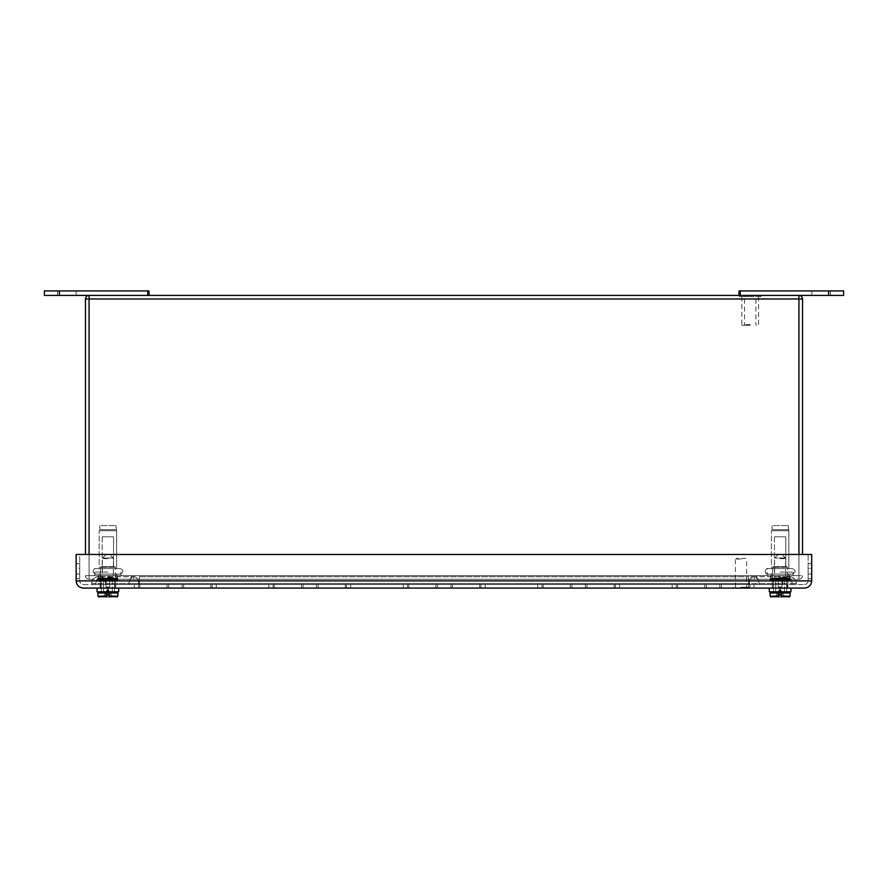 <?xml version="1.0" encoding="UTF-8"?>
<svg xmlns="http://www.w3.org/2000/svg" width="888" height="888" viewBox="0 0 888 888"><rect width="100%" height="100%" fill="white"/><g stroke="black" fill="none" stroke-linecap="round" stroke-linejoin="round"><path stroke-width="0.67" stroke-dasharray="4.44 3.33" d="M741.047 587.245L748.695 587.245L741.047 587.245M741.047 559.04L735.431 559.04L741.047 559.04M746.064 558.441L736.03 558.441L746.064 558.441L746.664 559.04L746.664 587.245M748.695 588.322L733.399 588.322M57.476 295.404L76.146 295.404L57.476 295.404L76.146 295.404L57.476 295.404L57.476 290.931L57.476 295.404L57.476 290.931L76.146 290.931L57.476 290.931L76.146 290.931L76.146 295.404L76.146 290.931L57.476 290.931L57.476 295.404M148.973 295.404L147.774 295.404L148.973 295.404L148.973 290.931L59.341 290.931L59.341 295.404L44.4 295.404L44.4 290.931L59.341 290.931M740.226 295.404L740.226 290.931L843.6 290.931L843.6 295.404L59.341 295.404M76.146 295.404L76.146 290.931L76.146 295.404M830.524 295.404L811.854 295.404L830.524 295.404L811.854 295.404L830.524 295.404L830.524 290.931L830.524 295.404L830.524 290.931L811.854 290.931L830.524 290.931L811.854 290.931L811.854 295.404L811.854 290.931L830.524 290.931L830.524 295.404M811.854 295.404L811.854 290.931L811.854 295.404M739.027 295.404L739.027 290.931L740.226 290.931M750.238 325.263L741.869 325.263L750.238 325.263M750.238 296.636L741.869 296.636L750.238 296.636M739.471 296.636L744.854 296.636L739.471 296.636L739.471 295.382L744.854 295.382L744.854 296.636L755.621 296.636L744.854 296.636L744.854 295.382L739.471 295.382M760.994 296.636L755.621 296.636L760.994 296.636L760.994 295.382L744.854 295.382L755.621 295.382L755.621 296.636L755.621 295.382L760.994 295.382M750.238 324.664L744.555 324.664L750.238 324.664M750.238 299.123L744.555 299.123L750.238 299.123M99.167 568.575L116.617 568.575L99.167 568.575L99.167 530.735L116.617 530.735L99.167 530.735L116.617 530.735L99.167 530.735L99.167 568.575L116.617 568.575L99.167 568.575M99.822 529.67L115.951 529.67L99.822 529.67L99.822 525.552L115.951 525.552L99.822 525.552L115.951 525.552L99.822 525.552L99.822 529.67L115.951 529.67L99.822 529.67M120.058 568.575L95.715 568.575L120.058 568.575C123.876 570.418 123.876 572.26 120.058 574.103L95.715 574.103L120.058 574.103C123.876 572.26 123.876 570.418 120.058 568.575L95.715 568.575L120.058 568.575M116.617 574.103L99.167 574.103L116.617 574.103L116.617 578.166L99.167 578.166L116.617 578.166L99.167 578.166L116.617 578.166L117.205 578.754L98.568 578.754L117.205 578.754L116.617 574.103L99.167 574.103L116.617 574.103M107.892 578.754C119.913 578.754 119.913 578.754 107.892 578.754C95.871 578.754 95.871 578.754 107.892 578.754C119.913 578.754 119.913 578.754 107.892 578.754C95.871 578.754 95.871 578.754 107.892 578.754L103.263 578.765L107.892 578.765M118.049 578.754L97.724 578.754L118.049 578.754L118.049 579.831L97.724 579.831L118.049 579.831L97.724 579.831L118.049 579.831L118.049 578.754L97.724 578.754L118.049 578.754M115.362 579.831L100.422 579.831L115.362 579.831L100.422 579.831L115.362 579.831L115.362 567.288L115.362 579.831M107.892 566.688C116.75 566.688 116.75 566.688 107.892 566.688C99.023 566.688 99.023 566.688 107.892 566.688C116.75 566.688 116.75 566.688 107.892 566.688C99.023 566.688 99.023 566.688 107.892 566.688M113.564 566.688L102.209 566.688L113.564 566.688L102.209 566.688L113.564 566.688L113.564 536.807L102.209 536.807L113.564 536.807L102.209 536.807L113.564 536.807L113.564 566.688M771.383 568.575L788.833 568.575L771.383 568.575L771.383 530.735L788.833 530.735L771.383 530.735L788.833 530.735L771.383 530.735L771.383 568.575L788.833 568.575L771.383 568.575M772.049 529.67L788.178 529.67L772.049 529.67L772.049 525.552L788.178 525.552L772.049 525.552L788.178 525.552L772.049 525.552L772.049 529.67L788.178 529.67L772.049 529.67M792.285 568.575L767.942 568.575L792.285 568.575C796.103 570.418 796.103 572.26 792.285 574.103L767.942 574.103L792.285 574.103C796.103 572.26 796.103 570.418 792.285 568.575L767.942 568.575L792.285 568.575M788.833 574.103L771.383 574.103L788.833 574.103L788.833 578.166L771.383 578.166L788.833 578.166L771.383 578.166L788.833 578.166L789.432 578.754L770.795 578.754L789.432 578.754L788.833 574.103L771.383 574.103L788.833 574.103M780.108 578.754C792.129 578.754 792.129 578.754 780.108 578.754C768.087 578.754 768.087 578.754 780.108 578.754C792.129 578.754 792.129 578.754 780.108 578.754C768.087 578.754 768.087 578.754 780.108 578.754L784.737 578.765L780.108 578.765M790.276 578.754L769.952 578.754L790.276 578.754L790.276 579.831L769.952 579.831L790.276 579.831L769.952 579.831L790.276 579.831L790.276 578.754L769.952 578.754L790.276 578.754M787.578 579.831L772.638 579.831L787.578 579.831L772.638 579.831L787.578 579.831L787.578 567.288L787.578 579.831M780.108 566.688C788.977 566.688 788.977 566.688 780.108 566.688C771.25 566.688 771.25 566.688 780.108 566.688C788.977 566.688 788.977 566.688 780.108 566.688C771.25 566.688 771.25 566.688 780.108 566.688M785.791 566.688L774.436 566.688L785.791 566.688L774.436 566.688L785.791 566.688L785.791 536.807L774.436 536.807L785.791 536.807L774.436 536.807L785.791 536.807L785.791 566.688M107.892 591.819L97.07 591.819L107.892 591.819M107.892 587.035L106.094 587.035L106.094 579.265L101.31 579.265L106.094 579.265L106.094 587.035L109.679 587.035L109.679 579.265L114.463 579.265L109.679 579.265L109.679 587.035L106.094 587.035L109.679 587.035L109.679 579.265L115.085 579.265L109.679 579.265L109.679 587.035L106.094 587.035L106.094 579.265L100.688 579.265L106.094 579.265L106.094 580.608L106.094 579.265L101.31 579.265L106.094 579.265L106.094 587.035L109.679 587.035L109.679 579.265L114.463 579.265L109.679 579.265L109.679 587.035L106.094 587.035L109.679 587.035L109.679 580.608L116.428 580.608L109.679 580.608L115.651 580.608L109.679 580.608L109.679 579.265L115.085 579.265L109.679 579.265L109.679 587.035L107.892 587.035M107.892 588.078L97.07 588.078L107.892 588.078M106.094 580.608L99.345 580.608L106.094 580.608L100.122 580.608L106.094 580.608L106.094 587.035L106.094 579.265L100.688 579.265L106.094 579.265L106.094 580.608L99.345 580.608L106.094 580.608M107.892 554.645L105.916 554.645L107.892 554.645M107.892 592.118L103.53 592.118L107.892 592.118M98.801 592.118L116.972 592.118L98.801 592.118L116.972 592.118L98.801 592.118L97.913 593.006L117.871 593.006L97.913 593.006L97.913 596.181L106.904 596.181L106.904 597.069C97.103 597.069 97.103 597.069 106.904 597.069L106.238 597.069L106.904 596.681M108.869 596.681L108.869 595.104L108.869 597.069L112.665 597.069L108.869 597.069C118.681 597.069 118.681 597.069 108.869 597.069L108.869 595.104L106.904 595.104L106.904 597.069C97.103 597.069 97.103 597.069 106.904 597.069C97.103 597.069 97.103 597.069 106.904 597.069L106.904 596.181L97.913 596.181L98.801 597.069M106.271 593.006L105.084 597.069L106.238 597.069L103.108 597.069L106.238 597.069L103.108 597.069L105.084 597.069L107.892 588.888L109.546 597.069L108.869 597.069L108.869 595.104L107.093 595.104L108.869 595.104L108.869 597.069C118.681 597.069 118.681 597.069 108.869 597.069C118.681 597.069 118.681 597.069 108.869 597.069L110.7 597.069L109.546 597.069L107.892 588.888L110.7 597.069L112.665 597.069L110.7 597.069L107.892 588.888L112.665 597.069L107.892 588.888L108.458 593.006M108.347 592.118L107.892 588.888L107.437 592.118L107.892 588.888L107.437 592.118L107.892 588.888L109.546 597.069L107.892 588.888L110.7 597.069L107.892 588.888L112.665 597.069L107.892 588.888L108.691 595.104L107.093 595.104L107.326 593.006L106.904 595.104L108.869 595.104L106.904 595.104L106.904 597.069L106.238 597.069L107.892 588.888L108.869 597.069L107.892 588.888L107.093 595.104L108.691 595.104L107.892 588.888L107.093 595.104L107.892 588.888L105.683 592.118L107.892 588.888L106.593 592.118M106.937 593.006L106.238 597.069L106.904 597.069L107.892 588.888L103.108 597.069L107.892 588.888L107.126 592.118M780.108 591.819L790.931 591.819L780.108 591.819M780.108 587.035L778.321 587.035L778.321 579.265L773.537 579.265L778.321 579.265L778.321 587.035L781.906 587.035L781.906 579.265L786.69 579.265L781.906 579.265L781.906 587.035L778.321 587.035L781.906 587.035L781.906 579.265L787.312 579.265L781.906 579.265L781.906 587.035L778.321 587.035L778.321 579.265L772.915 579.265L778.321 579.265L778.321 580.608L778.321 579.265L773.537 579.265L778.321 579.265L778.321 587.035L781.906 587.035L781.906 579.265L786.69 579.265L781.906 579.265L781.906 587.035L778.321 587.035L781.906 587.035L781.906 580.608L788.655 580.608L781.906 580.608L787.878 580.608L781.906 580.608L781.906 579.265L787.312 579.265L781.906 579.265L781.906 587.035L780.108 587.035M780.108 588.078L790.931 588.078L780.108 588.078M778.321 580.608L771.572 580.608L778.321 580.608L772.349 580.608L778.321 580.608L778.321 587.035L778.321 579.265L772.915 579.265L778.321 579.265L778.321 580.608L771.572 580.608L778.321 580.608M780.108 554.645L782.084 554.645L780.108 554.645M780.108 592.118L784.47 592.118L780.108 592.118M771.028 592.118L789.199 592.118L771.028 592.118L789.199 592.118L771.028 592.118L770.129 593.006L790.087 593.006L770.129 593.006L770.129 596.181L779.131 596.181L779.131 597.069C769.319 597.069 769.319 597.069 779.131 597.069L778.454 597.069L779.131 597.069L779.131 595.104L779.131 597.069C769.319 597.069 769.319 597.069 779.131 597.069C769.319 597.069 769.319 597.069 779.131 597.069L779.131 596.181L779.131 597.069L777.3 597.069L778.454 597.069L780.108 588.888L781.762 597.069L781.096 597.069L781.096 595.104L779.131 595.104L781.096 595.104L781.096 597.069C790.897 597.069 790.897 597.069 781.096 597.069L782.916 597.069L781.096 597.069L781.096 595.104L779.309 595.104L781.096 595.104L781.096 596.181L781.096 595.104L779.131 595.104L779.131 596.181L770.129 596.181L771.028 597.069M778.499 593.006L777.3 597.069L778.454 597.069L775.335 597.069L777.3 597.069L775.335 597.069L777.366 593.006L775.335 597.069L777.3 597.069L780.108 588.888L782.916 597.069L784.892 597.069L781.762 597.069L784.892 597.069L782.916 597.069L780.108 588.888L784.892 597.069L780.108 588.888L781.762 597.069L781.096 596.181L781.096 597.069C790.897 597.069 790.897 597.069 781.096 597.069C790.897 597.069 790.897 597.069 781.096 597.069L781.096 596.681M780.563 592.118L780.674 593.006M779.309 595.104L779.542 593.006L779.131 597.069L779.131 595.104L780.907 595.104L779.309 595.104L780.108 588.888L779.309 595.104L780.108 588.888L779.309 595.104L780.108 588.888L781.762 597.069L780.108 588.888L782.916 597.069L780.108 588.888L784.892 597.069L780.108 588.888L781.096 595.104L780.108 588.888L780.907 595.104L780.108 588.888L779.309 595.104M779.653 592.118L780.108 588.888L779.653 592.118M777.899 592.118L780.108 588.888L777.899 592.118M778.809 592.118L780.108 588.888L779.353 592.118M779.131 597.069L778.454 597.069L779.165 593.006M769.297 588.078L769.297 591.819L790.931 591.819L790.931 588.078M781.906 580.608L788.655 580.608L781.906 580.608M778.454 597.069L780.108 588.888L777.3 597.069L780.108 588.888L775.335 597.069L780.108 588.888L778.454 597.069M97.07 588.078L97.07 591.819L118.703 591.819L118.703 588.078M109.679 580.608L116.428 580.608L109.679 580.608M106.238 597.069L107.892 588.888L105.084 597.069L107.892 588.888L106.238 597.069M105.428 583.594A6.871 6.871 0 0 0 98.557 576.723A6.871 6.871 0 0 0 91.675 583.594L91.675 584.493L95.971 584.493L91.675 584.493L91.675 583.594A6.871 6.871 0 0 1 98.557 576.723A6.871 6.871 0 0 1 105.428 583.594A6.871 6.871 0 0 0 98.557 576.723A6.871 6.871 0 0 0 91.675 583.594L95.971 583.594A6.871 4.862 90 0 1 100.821 576.723A6.871 4.862 90 0 1 105.683 583.594L105.428 584.493L105.428 583.594L105.428 584.493L105.683 583.594L138.695 583.594L138.695 584.493L105.683 584.493L138.695 584.493L138.695 583.594L105.683 583.594A6.871 4.862 90 0 0 100.821 576.723A6.871 4.862 90 0 0 95.971 583.594L128.982 583.594L128.982 584.493L95.971 584.493L139.327 584.493L138.695 583.594A6.871 4.862 90 0 0 133.833 576.723A6.871 4.862 90 0 0 128.982 583.594L748.673 583.594L748.673 584.493L748.673 583.594L748.673 584.493L138.695 584.493L796.325 584.493L759.018 584.493L759.018 583.594A6.871 4.862 -90 0 0 754.167 576.723A6.871 4.862 -90 0 0 749.306 583.594L139.327 583.594L139.327 576.723L139.327 583.594L748.673 583.594L748.673 576.723L748.673 584.493L759.018 584.493L759.018 583.594L792.029 583.594A6.871 4.862 -90 0 0 787.179 576.723A6.871 4.862 -90 0 0 782.317 583.594L749.306 583.594L749.306 584.493L782.317 584.493L749.306 584.493L748.673 583.594L796.325 583.594A6.871 6.871 0 0 0 789.443 576.723A6.871 6.871 0 0 0 782.572 583.594L782.572 584.493L782.572 583.594L749.306 583.594A6.871 4.862 90 0 1 754.167 576.723L787.179 576.723A6.871 4.862 -90 0 1 792.029 583.594L796.325 583.594A6.871 6.871 0 0 0 789.443 576.723A6.871 6.871 0 0 0 782.572 583.594L782.317 584.493L782.317 583.594A6.871 4.862 -90 0 1 787.179 576.723L789.443 576.723A6.871 6.871 0 0 0 782.572 583.594M91.675 583.594L95.971 583.594L95.971 584.493L95.971 583.594L128.982 583.594L128.982 584.493L139.327 584.493L139.327 576.723L139.327 583.594L138.695 583.594A6.871 4.862 -90 0 0 133.833 576.723A6.871 4.862 -90 0 0 128.982 583.594L759.018 583.594A6.871 4.862 90 0 0 754.167 576.723L748.673 576.723L748.673 583.594L748.673 576.723L789.443 576.723A6.871 6.871 0 0 1 796.325 583.594L796.325 584.493L796.325 583.594M779.964 588.078L787.445 588.078L779.964 588.078M83.317 588.078L804.528 588.078M721.433 588.078L748.573 588.078L721.433 588.078L721.433 584.504L748.573 584.504L719.824 584.504L721.433 584.504L721.433 588.078M749.849 588.078L754.045 588.078L749.849 588.078L749.849 584.504L748.573 584.504L754.045 584.504L749.849 584.504L749.849 588.078M706.404 588.078L719.824 588.078L704.795 588.078L706.404 588.078L706.404 584.504L719.824 584.504L704.795 584.504L706.404 584.504L706.404 588.078M677.655 588.078L704.795 588.078L676.379 588.078L677.655 588.078L677.655 584.504L704.795 584.504L676.379 584.504L677.655 584.504L677.655 588.078M676.379 588.078L672.183 588.078L676.379 588.078L676.379 584.504L672.183 584.504L676.379 584.504L676.379 588.078M138.595 588.078L134.399 588.078L138.595 588.078L138.595 584.504L134.399 584.504L139.882 584.504L138.595 584.504L138.595 588.078M167.022 588.078L139.882 588.078L168.62 588.078L167.022 588.078L167.022 584.504L139.882 584.504L168.62 584.504L167.022 584.504L167.022 588.078M182.051 588.078L168.62 588.078L183.65 588.078L182.051 588.078L182.051 584.504L168.62 584.504L183.65 584.504L182.051 584.504L182.051 588.078M210.789 588.078L183.65 588.078L212.066 588.078L210.789 588.078L210.789 584.504L183.65 584.504L212.066 584.504L210.789 584.504L210.789 588.078M212.066 588.078L216.261 588.078L212.066 588.078L212.066 584.504L216.261 584.504L212.066 584.504L212.066 588.078M541.935 588.078L537.74 588.078L541.935 588.078L541.935 584.504L537.74 584.504L543.212 584.504L541.935 584.504L541.935 588.078M570.351 588.078L543.212 588.078L571.961 588.078L570.351 588.078L570.351 584.504L543.212 584.504L571.961 584.504L570.351 584.504L570.351 588.078M585.381 588.078L571.961 588.078L586.979 588.078L585.381 588.078L585.381 584.504L571.961 584.504L586.979 584.504L585.381 584.504L585.381 588.078M614.13 588.078L586.979 588.078L615.406 588.078L614.13 588.078L614.13 584.504L586.979 584.504L615.406 584.504L614.13 584.504L614.13 588.078M615.406 588.078L619.602 588.078L615.406 588.078L615.406 584.504L619.602 584.504L615.406 584.504L615.406 588.078M480.963 588.078L485.159 588.078L480.963 588.078L480.963 584.504L485.159 584.504L479.687 584.504L480.963 584.504L480.963 588.078M452.536 588.078L479.687 588.078L450.938 588.078L452.536 588.078L452.536 584.504L479.687 584.504L450.938 584.504L452.536 584.504L452.536 588.078M437.507 588.078L450.938 588.078L435.908 588.078L437.507 588.078L437.507 584.504L450.938 584.504L435.908 584.504L437.507 584.504L437.507 588.078M408.769 588.078L435.908 588.078L407.492 588.078L408.769 588.078L408.769 584.504L435.908 584.504L407.492 584.504L408.769 584.504L408.769 588.078M407.492 588.078L403.296 588.078L407.492 588.078L407.492 584.504L403.296 584.504L407.492 584.504L407.492 588.078M346.52 588.078L350.716 588.078L346.52 588.078L346.52 584.504L350.716 584.504L345.232 584.504L346.52 584.504L346.52 588.078M318.093 588.078L345.232 588.078L316.494 588.078L318.093 588.078L318.093 584.504L345.232 584.504L316.494 584.504L318.093 584.504L318.093 588.078M303.063 588.078L316.494 588.078L301.465 588.078L303.063 588.078L303.063 584.504L316.494 584.504L301.465 584.504L303.063 584.504L303.063 588.078M274.325 588.078L301.465 588.078L273.038 588.078L274.325 588.078L274.325 584.504L301.465 584.504L273.038 584.504L274.325 584.504L274.325 588.078M273.038 588.078L268.853 588.078L273.038 588.078L273.038 584.504L268.853 584.504L273.038 584.504L273.038 588.078M83.317 584.504L804.528 584.504L83.317 584.504C81.152 584.271 79.953 583.072 79.72 580.907C79.953 583.072 81.152 584.271 83.317 584.504M779.964 584.504L787.445 584.504L779.964 584.504M107.892 584.504L100.411 584.504L107.892 584.504M811.71 554.467L76.146 554.467L76.146 580.907L811.71 580.907L811.71 554.467M808.135 554.467L79.72 554.467L79.72 580.907L808.135 580.907L79.72 580.907L79.72 554.467L808.135 554.467L808.135 580.907L808.135 554.467M76.146 568.398L76.146 578.654L76.146 568.398L79.72 568.398L79.72 573.992L79.72 568.398L76.146 568.398M811.71 568.398L811.71 573.992L811.71 563.736L811.71 568.398L808.135 568.398L808.135 563.736L808.135 573.992L808.135 568.398L811.71 568.398M811.71 573.992L811.71 578.654L811.71 573.992L808.135 573.992L808.135 578.654L808.135 573.992L811.71 573.992M79.72 573.992L79.72 578.654L79.72 573.992L76.146 573.992L79.72 573.992M804.528 584.504C806.704 584.271 807.902 583.072 808.135 580.907C807.902 583.072 806.704 584.271 804.528 584.504M89.066 554.467L89.066 575.657L798.934 575.657L89.066 575.657L89.055 298.99L798.934 298.99L798.945 575.646L798.945 298.99L89.066 298.99L89.055 575.646L89.066 295.404A3.585 3.585 0 0 0 85.481 298.99L85.481 554.467M802.519 554.467L802.519 298.99A3.585 3.585 0 0 0 798.934 295.404L798.934 554.467M780.108 579.231L789.587 579.231L770.64 579.231L789.587 579.231L770.64 579.231L780.108 579.231L779.02 579.231L780.108 579.231L780.108 575.657L780.108 579.231M107.892 579.231L779.02 579.231L107.892 579.231L107.892 575.657L780.108 575.657L107.892 575.657L107.892 579.231M89.066 579.231L798.934 579.231L89.066 579.231L89.066 575.646L798.934 575.646L89.066 575.646L89.066 579.231A3.585 3.585 0 0 1 85.481 575.646A3.585 3.585 0 0 0 89.066 579.231A3.585 3.585 0 0 1 85.481 575.646L802.519 575.646L798.934 575.646L798.934 579.231A3.585 3.585 0 0 0 802.519 575.646A3.585 3.585 0 0 1 798.934 579.231A3.585 3.585 0 0 0 802.519 575.646M780.108 575.657L793.162 575.657L780.108 575.657M107.892 575.657L94.838 575.657L107.892 575.657M780.108 572.083L793.162 572.083L780.108 572.083M107.892 572.083L94.838 572.083L107.892 572.083M147.774 295.404L147.774 290.931M828.659 290.931L828.659 295.404M115.362 567.288L100.422 567.288L115.362 567.288L100.422 567.288L115.362 567.288L114.763 566.688L115.362 567.288M787.578 567.288L772.638 567.288L787.578 567.288L772.638 567.288L787.578 567.288L786.979 566.688L787.578 567.288M107.892 577.4L113.509 577.4L107.892 577.4M107.892 558.663L102.275 558.663L107.892 558.663M113.242 558.03L102.531 558.03L113.242 558.03L102.531 558.03L113.242 558.03L113.509 558.663L113.242 578.033L102.531 578.033L113.242 578.033L102.531 578.033L113.242 578.033L113.509 558.663L109.857 554.645L113.242 558.03M103.53 592.118L103.53 579.398L112.254 579.398L103.53 579.398L112.254 579.398L103.53 579.398L102.531 578.033L102.275 558.663L102.275 577.4L103.53 579.398L103.53 591.819M97.913 593.006L117.871 593.006L117.871 596.181L108.869 596.181M780.108 577.4L785.725 577.4L780.108 577.4M780.108 558.663L785.725 558.663L780.108 558.663M785.469 558.03L774.758 558.03L785.469 558.03L774.758 558.03L785.469 558.03L785.725 558.663L785.469 578.033L774.758 578.033L785.469 578.033L774.758 578.033L785.469 578.033L785.725 558.663L782.084 554.645L785.469 558.03M775.746 592.118L775.746 579.398L784.47 579.398L775.746 579.398L784.47 579.398L775.746 579.398L774.758 578.033L774.491 558.663L774.491 577.4L775.746 579.398L775.746 591.819M770.129 593.006L790.087 593.006L790.087 596.181L781.096 596.181M779.131 596.181L770.129 596.181M106.904 596.181L97.913 596.181M792.029 584.493L792.029 583.594L792.029 584.493M748.573 584.504L748.573 588.078L748.573 584.504M719.824 584.504L719.824 588.078L719.824 584.504M704.795 584.504L704.795 588.078L704.795 584.504M139.882 584.504L139.882 588.078L139.882 584.504M168.62 584.504L168.62 588.078L168.62 584.504M183.65 584.504L183.65 588.078L183.65 584.504M543.212 584.504L543.212 588.078L543.212 584.504M571.961 584.504L571.961 588.078L571.961 584.504M586.979 584.504L586.979 588.078L586.979 584.504M479.687 584.504L479.687 588.078L479.687 584.504M450.938 584.504L450.938 588.078L450.938 584.504M435.908 584.504L435.908 588.078L435.908 584.504M345.232 584.504L345.232 588.078L345.232 584.504M316.494 584.504L316.494 588.078L316.494 584.504M301.465 584.504L301.465 588.078L301.465 584.504M85.481 575.646L89.066 575.646L89.066 298.99L798.934 298.99L85.481 298.99M802.519 298.99L798.934 298.99L798.934 575.646L798.945 298.99L89.066 298.99L89.066 575.657L798.945 575.646L798.934 579.231M779.02 575.657L779.02 579.231L779.02 575.657M756.931 575.657L756.931 579.231L756.931 575.657M754.289 575.657L754.289 579.231L754.289 575.657M133.711 575.657L133.711 579.231L133.711 575.657M131.069 575.657L131.069 579.231L131.069 575.657M108.98 575.657L108.98 579.231L108.98 575.657M735.431 587.245L735.431 559.04L736.03 558.441M748.695 588.078L748.695 587.245M733.399 588.078L733.399 587.245M741.869 296.636L741.869 325.263M758.596 296.636L758.596 325.263M744.555 299.123L744.555 324.664L743.966 325.263M755.91 299.123L755.91 324.664L756.509 325.263M116.617 568.575L116.617 530.735L115.951 525.552L116.617 530.735L116.617 568.575M95.715 568.575C94.117 567.299 90.765 574.037 95.715 574.103L93.007 571.905C93.362 569.552 94.261 568.442 95.715 568.575M99.167 574.103L98.568 578.754L99.167 574.103M97.724 578.754L97.724 579.831L97.724 578.754M100.422 567.288L100.422 579.831L100.422 567.288L101.021 566.688L100.422 567.288M102.209 536.807L102.209 566.688L102.209 536.807M788.833 568.575L788.833 530.735L788.178 525.552L788.833 530.735L788.833 568.575M767.942 568.575L765.867 569.497L765.179 571.328L765.967 573.271L767.942 574.103C762.814 574.014 766.61 567.254 767.942 568.575M771.383 574.103L770.795 578.754L771.383 574.103M769.952 578.754L769.952 579.831L769.952 578.754M772.638 567.288L772.638 579.831L772.638 567.288L773.237 566.688L772.638 567.288M774.436 536.807L774.436 566.688L774.436 536.807M101.31 579.265L101.31 591.819L101.31 579.265M114.463 579.265L114.463 591.819L114.463 579.265M100.688 579.265L99.345 580.608L100.688 579.265M115.085 579.265L116.428 580.608L115.085 579.265M100.122 580.608L100.122 588.078L100.122 580.608M115.651 580.608L115.651 588.078L115.651 580.608M102.531 558.03L105.916 554.645L102.531 558.03M112.254 592.118L112.254 579.398L113.242 578.033L112.254 579.398L112.254 591.819M773.537 579.265L773.537 591.819L773.537 579.265M786.69 579.265L786.69 591.819L786.69 579.265M772.915 579.265L771.572 580.608L772.915 579.265M787.312 579.265L788.655 580.608L787.312 579.265M772.349 580.608L772.349 588.078L772.349 580.608M787.878 580.608L787.878 588.078L787.878 580.608M774.758 558.03L778.143 554.645L774.758 558.03M784.47 592.118L784.47 579.398L785.469 578.033L784.47 579.398L784.47 591.819M790.087 593.006L789.199 592.118M790.087 596.181L789.199 597.069M117.871 593.006L116.972 592.118M117.871 596.181L116.972 597.069M139.327 576.723L748.673 576.723L139.327 576.723M100.821 576.723L133.833 576.723L100.821 576.723M754.045 584.504L754.045 588.078M672.183 584.504L672.183 588.078M134.399 584.504L134.399 588.078M216.261 584.504L216.261 588.078M537.74 584.504L537.74 588.078M619.602 584.504L619.602 588.078M485.159 584.504L485.159 588.078M403.296 584.504L403.296 588.078M350.716 584.504L350.716 588.078M268.853 584.504L268.853 588.078M772.482 584.504L772.482 588.078L772.482 584.504M787.445 584.504L787.445 588.078L787.445 584.504M100.411 584.504L100.411 588.078L100.411 584.504M115.373 584.504L115.373 588.078L115.373 584.504M808.135 578.654L811.71 578.654M808.135 563.736L811.71 563.736M76.146 563.736L79.72 563.736M76.146 578.654L79.72 578.654M770.64 575.657L770.64 579.231L770.64 575.657M789.587 575.657L789.587 579.231L789.587 575.657M98.413 575.657L98.413 579.231L98.413 575.657M117.36 575.657L117.36 579.231L117.36 575.657M767.066 572.083L767.066 575.657L767.066 572.083M793.162 572.083L793.162 575.657L793.162 572.083M94.838 572.083L94.838 575.657L94.838 572.083M120.935 572.083L120.935 575.657L120.935 572.083"/><path stroke-width="1.33" d="M733.399 588.078L748.695 588.078M147.774 295.404L147.774 290.931L44.4 290.931L44.4 295.404L843.6 295.404L843.6 290.931L828.659 290.931L828.659 295.404M148.973 295.404L148.973 290.931L147.774 290.931M739.027 295.404L739.027 290.931L828.659 290.931M118.703 588.078L118.703 591.819L97.07 591.819L97.07 588.078M116.972 592.118L98.801 592.118L97.913 593.006L117.871 593.006L116.972 592.118L98.801 592.118M108.869 595.104L108.869 597.069C118.681 597.069 118.681 597.069 108.869 597.069L108.869 595.104L106.904 595.104L106.904 597.069C97.103 597.069 97.103 597.069 106.904 597.069L106.904 595.104M108.458 593.006L108.347 592.118M107.326 593.006L107.437 592.118L107.326 593.006M105.139 593.006L105.683 592.118L105.139 593.006M106.271 593.006L106.593 592.118M106.937 593.006L107.126 592.118M790.931 588.078L790.931 591.819L769.297 591.819L769.297 588.078M789.199 592.118L771.028 592.118L770.129 593.006L790.087 593.006L789.199 592.118L771.028 592.118M779.131 595.104L779.131 597.069C769.319 597.069 769.319 597.069 779.131 597.069L779.131 595.104L781.096 595.104L781.096 597.069C790.897 597.069 790.897 597.069 781.096 597.069L781.096 595.104M780.674 593.006L780.563 592.118M779.542 593.006L779.653 592.118L779.542 593.006M777.366 593.006L777.899 592.118L777.366 593.006M778.499 593.006L778.809 592.118M779.165 593.006L779.353 592.118M804.528 588.078C808.857 587.623 811.255 585.236 811.71 580.907L76.146 580.907L76.146 554.467L811.71 554.467L811.71 580.907C811.255 585.236 808.857 587.623 804.528 588.078L83.317 588.078C78.988 587.623 76.601 585.236 76.146 580.907C76.601 585.236 78.988 587.623 83.317 588.078M85.481 554.467L85.481 298.99A3.585 3.585 0 0 1 89.066 295.404A3.585 3.585 0 0 0 85.481 298.99L89.066 298.99L89.066 554.467M798.934 554.467L798.934 298.99L802.519 298.99L802.519 554.467M802.519 298.99A3.585 3.585 0 0 0 798.934 295.404A3.585 3.585 0 0 1 802.519 298.99M59.341 290.931L59.341 295.404M740.226 295.404L740.226 290.931M108.869 596.181L117.871 596.181L116.972 597.069M97.913 593.006L97.913 596.181L106.904 596.181M781.096 596.181L790.087 596.181L789.199 597.069M770.129 593.006L770.129 596.181L779.131 596.181M798.934 295.404L798.934 298.99L89.066 298.99L89.066 295.404M117.871 593.006L117.871 596.181M97.913 596.181L98.801 597.069M790.087 593.006L790.087 596.181M770.129 596.181L771.028 597.069"/></g></svg>
